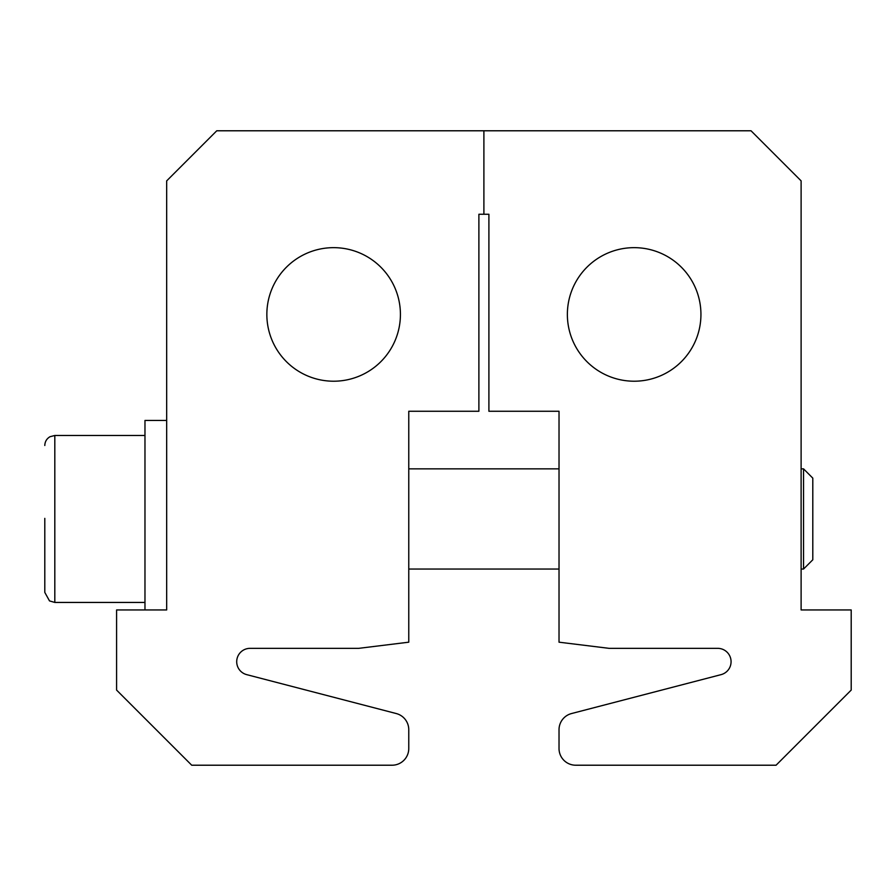 <?xml version="1.0" encoding="UTF-8"?>
<svg xmlns="http://www.w3.org/2000/svg" width="896" height="896" viewBox="0 0 896 896"><rect width="100%" height="100%" fill="white"/><g stroke="black" fill="none" stroke-linecap="round" stroke-linejoin="round"><path stroke-width="1.34" d="M333.637 247.654A66.786 66.786 0 0 0 266.851 314.44A66.786 66.786 0 0 0 333.637 381.214A66.786 66.786 0 0 0 400.422 314.44A66.786 66.786 0 0 0 333.637 247.654M191.722 765.218L116.592 690.088L116.592 609.952L166.678 609.952L166.678 180.869L216.765 130.782L483.896 130.782L483.896 214.256L478.89 214.256L478.89 411.264L408.766 411.264L408.766 642.186L358.68 648.346L250.051 648.346A13.362 13.362 0 0 0 246.68 674.632L396.278 713.552A16.699 16.699 0 0 1 408.766 729.702L408.766 748.518A16.699 16.699 0 0 1 392.067 765.218L191.722 765.218M144.973 435.478L54.813 435.478L54.813 602.437L49.515 600.914L44.8 592.413L44.8 518.37M803.544 468.866L803.544 569.038L812.795 559.787L812.795 478.128L803.544 468.866L801.114 468.866M166.678 609.952L166.678 420.448L144.973 420.448L144.973 609.952M634.155 381.214A66.786 66.786 0 0 0 700.941 314.44A66.786 66.786 0 0 0 634.155 247.654A66.786 66.786 0 0 0 567.37 314.44A66.786 66.786 0 0 0 634.155 381.214M776.07 765.218L851.2 690.088L851.2 609.952L801.114 609.952L801.114 180.869L751.027 130.782L483.896 130.782L483.896 214.256L488.902 214.256L488.902 411.264L559.026 411.264L559.026 642.186L609.112 648.346L717.741 648.346A13.362 13.362 0 0 1 721.101 674.632L571.514 713.552A16.699 16.699 0 0 0 559.026 729.702L559.026 748.518A16.699 16.699 0 0 0 575.725 765.218L776.07 765.218M803.544 569.038L801.114 569.038M559.026 569.038L408.766 569.038M144.973 602.437L54.813 602.437M559.026 468.866L408.766 468.866M54.813 435.478L49.997 436.722C46.67 438.704 44.934 441.627 44.8 445.491"/></g></svg>
